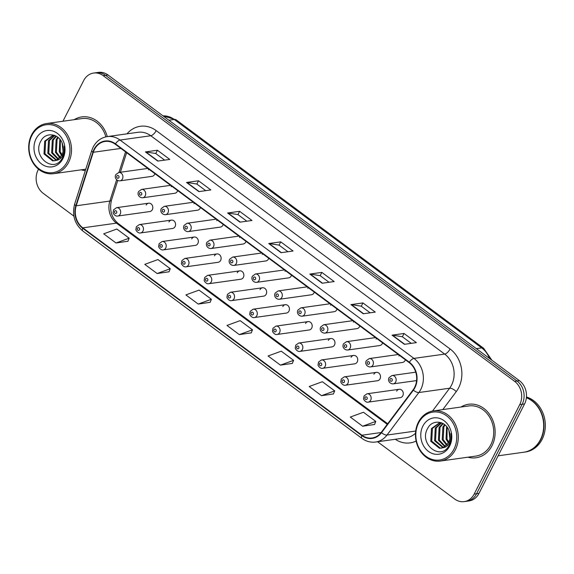 <?xml version="1.0" encoding="UTF-8"?>
<svg xmlns="http://www.w3.org/2000/svg" width="574" height="574" viewBox="0 0 574 574"><rect width="100%" height="100%" fill="white"/><g stroke="black" fill="none" stroke-linecap="round" stroke-linejoin="round"><path stroke-width="0.86" d="M171.425 220.107L139.303 224.599A4.219 3.559 82 0 1 142.826 226.558A4.219 3.559 82 0 1 142.969 231.071A4.219 3.559 82 0 1 140.472 232.958L172.595 228.466A4.219 3.559 -98 0 0 175.092 226.572A4.219 3.559 -98 0 0 174.948 222.059A4.219 3.559 -98 0 0 171.425 220.107A4.219 3.559 -98 0 0 168.928 221.994M194.199 237.026L162.076 241.518A4.219 3.559 82 0 1 165.599 243.476A4.219 3.559 82 0 1 165.743 247.99A4.219 3.559 82 0 1 163.246 249.877L195.368 245.378A4.219 3.559 -98 0 0 197.865 243.491A4.219 3.559 -98 0 0 197.721 238.978A4.219 3.559 -98 0 0 194.199 237.026A4.219 3.559 -98 0 0 191.702 238.913M216.972 253.938L184.842 258.436A4.219 3.559 82 0 1 188.365 260.395A4.219 3.559 82 0 1 188.516 264.908A4.219 3.559 82 0 1 186.012 266.795L218.142 262.296A4.219 3.559 -98 0 0 220.638 260.409A4.219 3.559 -98 0 0 220.495 255.896A4.219 3.559 -98 0 0 216.972 253.938A4.219 3.559 -98 0 0 214.475 255.832M239.738 270.856L207.616 275.355A4.219 3.559 82 0 1 211.139 277.314A4.219 3.559 82 0 1 211.282 281.827A4.219 3.559 82 0 1 208.785 283.714L240.908 279.215A4.219 3.559 -98 0 0 243.405 277.328A4.219 3.559 -98 0 0 243.261 272.815A4.219 3.559 -98 0 0 239.738 270.856A4.219 3.559 -98 0 0 237.241 272.75M262.512 287.775L230.389 292.274A4.219 3.559 82 0 1 233.912 294.232A4.219 3.559 82 0 1 234.056 298.745A4.219 3.559 82 0 1 231.559 300.632L263.681 296.134A4.219 3.559 -98 0 0 266.178 294.247A4.219 3.559 -98 0 0 266.035 289.734A4.219 3.559 -98 0 0 262.512 287.775A4.219 3.559 -98 0 0 260.015 289.669M285.285 304.694L253.156 309.192A4.219 3.559 82 0 1 256.678 311.151A4.219 3.559 82 0 1 256.829 315.664A4.219 3.559 82 0 1 254.325 317.551L286.455 313.052A4.219 3.559 -98 0 0 288.952 311.165A4.219 3.559 -98 0 0 288.808 306.652A4.219 3.559 -98 0 0 285.285 304.694A4.219 3.559 -98 0 0 282.788 306.588M308.051 321.612L275.929 326.111A4.219 3.559 82 0 1 279.452 328.07A4.219 3.559 82 0 1 279.595 332.583A4.219 3.559 82 0 1 277.099 334.47L309.221 329.971A4.219 3.559 -98 0 0 311.718 328.084A4.219 3.559 -98 0 0 311.574 323.571A4.219 3.559 -98 0 0 308.051 321.612A4.219 3.559 -98 0 0 305.555 323.499M330.825 338.531L298.702 343.03A4.219 3.559 82 0 1 302.225 344.988A4.219 3.559 82 0 1 302.369 349.501A4.219 3.559 82 0 1 299.872 351.388L331.994 346.89A4.219 3.559 -98 0 0 334.491 345.003A4.219 3.559 -98 0 0 334.348 340.49A4.219 3.559 -98 0 0 330.825 338.531A4.219 3.559 -98 0 0 328.328 340.418M353.598 355.45L321.469 359.948A4.219 3.559 82 0 1 324.992 361.907A4.219 3.559 82 0 1 325.142 366.42A4.219 3.559 82 0 1 322.638 368.307L354.768 363.808A4.219 3.559 -98 0 0 357.265 361.921A4.219 3.559 -98 0 0 357.121 357.408A4.219 3.559 -98 0 0 353.598 355.45A4.219 3.559 -98 0 0 351.094 357.337M376.365 372.368L344.242 376.867A4.219 3.559 82 0 1 347.765 378.826A4.219 3.559 82 0 1 347.909 383.339A4.219 3.559 82 0 1 345.412 385.226L377.534 380.727A4.219 3.559 -98 0 0 380.031 378.84A4.219 3.559 -98 0 0 379.888 374.327A4.219 3.559 -98 0 0 376.365 372.368A4.219 3.559 -98 0 0 373.868 374.255M399.138 389.287L367.016 393.786A4.219 3.559 82 0 1 370.539 395.737A4.219 3.559 82 0 1 370.682 400.25A4.219 3.559 82 0 1 368.185 402.144L400.308 397.646A4.219 3.559 -98 0 0 402.805 395.759A4.219 3.559 -98 0 0 402.661 391.246A4.219 3.559 -98 0 0 399.138 389.287A4.219 3.559 -98 0 0 396.641 391.174M148.659 203.189L116.529 207.68A4.219 3.559 82 0 1 120.052 209.639A4.219 3.559 82 0 1 120.203 214.152A4.219 3.559 82 0 1 117.699 216.039L149.828 211.548A4.219 3.559 -98 0 0 152.325 209.654A4.219 3.559 -98 0 0 152.182 205.14A4.219 3.559 -98 0 0 148.659 203.189A4.219 3.559 -98 0 0 146.162 205.076M170.593 185.337L141.541 189.406A4.219 3.559 82 0 1 145.064 191.364A4.219 3.559 82 0 1 145.208 195.877A4.219 3.559 82 0 1 142.711 197.765L174.833 193.266A4.219 3.559 -98 0 0 177.33 191.379A4.219 3.559 -98 0 0 177.646 190.575M193.366 202.256L164.315 206.324A4.219 3.559 82 0 1 167.838 208.283A4.219 3.559 82 0 1 167.981 212.796A4.219 3.559 82 0 1 165.484 214.683L197.607 210.184A4.219 3.559 -98 0 0 200.104 208.297A4.219 3.559 -98 0 0 200.419 207.494M216.14 219.175L187.081 223.243A4.219 3.559 82 0 1 190.604 225.202A4.219 3.559 82 0 1 190.747 229.715A4.219 3.559 82 0 1 188.25 231.602L220.38 227.103A4.219 3.559 -98 0 0 222.877 225.216A4.219 3.559 -98 0 0 223.186 224.412M238.906 236.093L209.854 240.162A4.219 3.559 82 0 1 213.377 242.12A4.219 3.559 82 0 1 213.521 246.633A4.219 3.559 82 0 1 211.024 248.52L243.146 244.022A4.219 3.559 -98 0 0 245.643 242.135A4.219 3.559 -98 0 0 245.959 241.331M261.679 253.012L232.628 257.08A4.219 3.559 82 0 1 236.151 259.032A4.219 3.559 82 0 1 236.294 263.545A4.219 3.559 82 0 1 233.797 265.439L265.92 260.94A4.219 3.559 -98 0 0 268.417 259.053A4.219 3.559 -98 0 0 268.725 258.25M284.453 269.931L255.394 273.999A4.219 3.559 82 0 1 258.917 275.951A4.219 3.559 82 0 1 259.061 280.464A4.219 3.559 82 0 1 256.564 282.358L288.693 277.859A4.219 3.559 -98 0 0 291.19 275.972A4.219 3.559 -98 0 0 291.499 275.168M307.219 286.849L278.168 290.918A4.219 3.559 82 0 1 281.691 292.869A4.219 3.559 82 0 1 281.834 297.382A4.219 3.559 82 0 1 279.337 299.276L311.46 294.778A4.219 3.559 -98 0 0 313.956 292.884A4.219 3.559 -98 0 0 314.272 292.087M329.993 303.768L300.941 307.836A4.219 3.559 82 0 1 304.464 309.788A4.219 3.559 82 0 1 304.607 314.301A4.219 3.559 82 0 1 302.111 316.195L334.233 311.696A4.219 3.559 -98 0 0 336.73 309.802A4.219 3.559 -98 0 0 337.038 309.006M352.766 320.687L323.707 324.748A4.219 3.559 82 0 1 327.23 326.706A4.219 3.559 82 0 1 327.374 331.22A4.219 3.559 82 0 1 324.877 333.107L357.006 328.615A4.219 3.559 -98 0 0 359.503 326.721A4.219 3.559 -98 0 0 359.812 325.924M375.532 337.598L346.481 341.666A4.219 3.559 82 0 1 350.004 343.625A4.219 3.559 82 0 1 350.147 348.138A4.219 3.559 82 0 1 347.65 350.025L379.773 345.534A4.219 3.559 -98 0 0 382.27 343.639A4.219 3.559 -98 0 0 382.585 342.836M398.306 354.517L369.254 358.585A4.219 3.559 82 0 1 372.777 360.544A4.219 3.559 82 0 1 372.921 365.057A4.219 3.559 82 0 1 370.424 366.944L402.546 362.445A4.219 3.559 -98 0 0 405.043 360.558A4.219 3.559 -98 0 0 405.352 359.755M147.827 168.419L118.768 172.487A4.219 3.559 82 0 1 122.291 174.446A4.219 3.559 82 0 1 122.434 178.959A4.219 3.559 82 0 1 119.937 180.846L152.067 176.347A4.219 3.559 -98 0 0 154.564 174.46A4.219 3.559 -98 0 0 154.872 173.657M171.619 186.098A4.219 3.559 -98 0 0 171.167 186.794M194.392 203.017A4.219 3.559 -98 0 0 193.94 203.713M217.166 219.935A4.219 3.559 -98 0 0 216.707 220.631M239.932 236.854A4.219 3.559 -98 0 0 239.48 237.55M262.705 253.773A4.219 3.559 -98 0 0 262.253 254.469M285.472 270.691A4.219 3.559 -98 0 0 285.02 271.387M308.245 287.61A4.219 3.559 -98 0 0 307.793 288.306M331.019 304.529A4.219 3.559 -98 0 0 330.567 305.224M353.785 321.447A4.219 3.559 -98 0 0 353.333 322.143M376.558 338.366A4.219 3.559 -98 0 0 376.106 339.062M399.332 355.284A4.219 3.559 -98 0 0 398.88 355.98M148.853 169.179A4.219 3.559 -98 0 0 148.393 169.882M81.192 169.825A27.007 22.752 -98 0 0 85.339 170.543A27.007 22.752 -98 0 1 81.192 169.825M467.975 457.191A27.007 22.752 -98 0 0 476.047 457.765A27.007 22.752 -98 0 0 492.033 445.675A27.007 22.752 -98 0 0 491.114 416.796A27.007 22.752 -98 0 0 468.563 404.268A27.007 22.752 -98 0 0 460.951 407.038A27.007 22.752 -98 0 1 468.563 404.268L468.563 404.268A27.007 22.752 -98 0 1 491.114 416.796A27.007 22.752 -98 0 1 492.033 445.675A27.007 22.752 -98 0 1 476.047 457.765A27.007 22.752 -98 0 1 467.975 457.191M94.423 149.513A18.009 15.168 82 0 1 105.078 141.448A18.009 15.168 82 0 1 115.252 144.218L409.14 362.567A18.009 15.168 82 0 1 413.086 389.868L381.229 432.394A18.009 15.168 82 0 1 372.103 437.984A18.009 15.168 82 0 1 361.929 435.214L82.828 227.849A18.009 15.168 82 0 1 76.22 205.779L93.289 152.275A18.009 15.168 82 0 1 94.423 149.513M94.093 149.269A18.454 15.548 -98 0 0 92.938 152.103L75.861 205.607A18.454 15.548 -98 0 0 82.642 228.23L361.742 435.594A18.454 15.548 -98 0 0 381.516 432.696L413.373 390.176A18.454 15.548 -98 0 0 409.327 362.194L115.446 143.844A18.454 15.548 -98 0 0 94.093 149.269M377.584 441.765L454.658 499.021A16.883 14.221 -98 0 0 464.194 501.619L468.994 500.944A16.883 14.221 -98 0 0 478.981 493.389L524.557 403.953L522.153 404.29A16.883 14.221 -98 0 0 517.016 381L105.58 75.316A16.883 14.221 -98 0 0 96.045 72.719A16.883 14.221 -98 0 1 105.58 75.316L517.016 381A16.883 14.221 -98 0 1 522.153 404.29L476.585 493.726L522.153 404.29L519.75 404.62A16.883 14.221 -98 0 0 514.62 381.337L103.177 75.653A16.883 14.221 -98 0 0 93.641 73.056A16.883 14.221 -98 0 0 83.653 80.611L62.946 121.25M466.59 501.281A16.883 14.221 -98 0 0 476.585 493.726A16.883 14.221 -98 0 1 466.59 501.281M404.369 344.314L416.372 342.635L404.046 333.472L392.035 335.151L404.369 344.314M411.249 343.352L402.331 336.723L392.422 335.151A4.499 1.866 126.6 0 0 392.035 335.151M402.374 336.759L404.046 333.472M363.263 313.777L375.274 312.098L362.94 302.936L350.936 304.615L363.263 313.777M370.144 312.816L361.225 306.186L351.324 304.615A4.499 1.866 126.6 0 0 350.936 304.615M361.268 306.215L362.94 302.936M322.158 283.24L334.168 281.554L321.842 272.399L309.831 274.078L322.158 283.24M329.046 282.272L320.127 275.649L310.218 274.078A4.499 1.866 126.6 0 0 309.831 274.078M320.163 275.678L321.842 272.399M157.75 161.086L169.761 159.407L157.427 150.245L145.416 151.923L157.75 161.086M164.63 160.124L155.712 153.495L145.803 151.923A4.499 1.866 126.6 0 0 145.416 151.923M155.755 153.523L157.427 150.245M198.855 191.623L210.859 189.944L198.532 180.781L186.521 182.46L198.855 191.623M205.736 190.661L196.817 184.032L186.909 182.46A4.499 1.866 126.6 0 0 186.521 182.46M196.86 184.067L198.532 180.781M239.954 222.16L251.964 220.481L239.631 211.318L227.627 212.997L239.954 222.16M246.834 221.198L237.916 214.576L228.014 212.997A4.499 1.866 126.6 0 0 227.627 212.997M237.959 214.604L239.631 211.318M281.059 252.696L293.07 251.017L280.736 241.855L268.725 243.541L281.059 252.696M287.94 251.735L279.021 245.112L269.113 243.534A4.499 1.866 126.6 0 0 268.725 243.541M279.064 245.141L280.736 241.855M107.266 136.598A27.007 22.752 -98 0 0 81.781 116.909A27.007 22.752 -98 0 0 74.175 119.679A27.007 22.752 -98 0 1 81.781 116.909A27.007 22.752 -98 0 1 107.266 136.598M38.523 169.187L38.078 170.048A16.883 14.221 -98 0 0 43.215 193.33L73.888 216.125M464.194 501.619A16.883 14.221 -98 0 0 474.181 494.063L519.75 404.62M321.533 395.68L334.685 390.88L322.358 381.717L309.199 386.524L321.533 395.68L333.451 393.936M362.632 426.224L375.791 421.416L363.457 412.254L350.305 417.061L362.632 426.224L374.557 424.473M198.224 304.069L211.376 299.262L199.049 290.107L185.89 294.907L198.224 304.069L210.141 302.319M157.118 273.533L170.277 268.725L157.943 259.563L144.792 264.37L157.118 273.533L169.043 271.782M116.013 242.989L129.172 238.188L116.838 229.026L103.686 233.833L116.013 242.989L127.937 241.245M280.428 365.143L293.579 360.343L281.253 351.18L268.094 355.98L280.428 365.143L292.353 363.399M239.322 334.606L252.481 329.806L240.147 320.644L226.995 325.444L239.322 334.606L251.247 332.863M252.481 329.806L251.211 332.942M211.376 299.262L210.113 302.405M170.277 268.725L169.007 271.868M129.172 238.188L127.909 241.324M293.579 360.343L292.317 363.478M334.685 390.88L333.422 394.015M375.791 421.416L374.521 424.559M524.557 403.953A16.883 14.221 -98 0 0 519.42 380.67L107.984 74.979A16.883 14.221 -98 0 0 98.441 72.381L93.641 73.056M67.172 161.832A24.194 20.384 -98 0 0 59.811 128.454A24.194 20.384 -98 0 0 31.828 135.564A24.194 20.384 -98 0 0 39.183 168.935A24.194 20.384 -98 0 0 67.172 161.832M68.593 162.356A25.321 21.331 -98 0 0 67.732 135.277A25.321 21.331 -98 0 0 46.587 123.539A25.321 21.331 -98 0 0 31.606 134.868A25.321 21.331 -98 0 0 32.467 161.947A25.321 21.331 -98 0 0 53.612 173.692A25.321 21.331 -98 0 0 68.593 162.356M105.86 136.863A25.321 21.331 -98 0 0 82.017 118.581L46.587 123.539M63.068 151.249L62.15 143.127M63.255 148.723L62.903 145.617M61.612 155.532L59.258 151.787L59.847 139.202M62.006 154.736L60.205 151.658L60.385 139.898M59.911 157.872L55.441 152.325L56.13 139.568L57.823 137.215M60.349 157.384L56.395 152.189L57.077 139.432L58.311 137.617M58.117 159.4L51.631 152.856L52.313 140.099L56.001 136.031M58.57 159.077L52.586 152.72L53.267 139.963L56.439 136.268M56.245 160.361L47.814 153.387L48.503 140.63L54.53 135.371M56.718 160.168L48.768 153.258L49.457 140.501L54.846 135.493M56.195 160.383L61.791 155.181C63.377 151.931 63.671 148.458 62.688 144.763C60.17 133.72 46.013 131.245 41.134 140.608C31.297 156.315 53.942 174.08 62.128 158.352L62.552 157.57C64.295 154.054 64.848 150.237 64.195 146.112C64.611 150.044 63.936 153.452 62.164 156.35C60.643 158.747 58.656 160.096 56.195 160.383L52.657 160.914L44.004 153.925L44.686 141.168L52.758 135.399L54.343 135.306M54.846 160.777L53.612 160.785L44.959 153.789L45.64 141.032L53.231 135.342M36.097 138.743A18.346 15.455 -98 0 0 41.68 164.049A18.346 15.455 -98 0 0 62.903 158.654A18.346 15.455 -98 0 0 57.321 133.347A18.346 15.455 -98 0 0 36.097 138.743M453.955 449.191A24.194 20.384 -98 0 0 446.594 415.82A24.194 20.384 -98 0 0 418.604 422.93A24.194 20.384 -98 0 0 425.965 456.301A24.194 20.384 -98 0 0 453.955 449.191M455.376 449.722A25.321 21.331 -98 0 0 454.508 422.643A25.321 21.331 -98 0 0 433.37 410.905A25.321 21.331 -98 0 0 418.381 422.234A25.321 21.331 -98 0 0 419.25 449.313A25.321 21.331 -98 0 0 440.387 461.051A25.321 21.331 -98 0 0 455.376 449.722M440.387 461.051L475.817 456.093A25.321 21.331 -98 0 0 490.799 444.764A25.321 21.331 -98 0 0 489.938 417.685A25.321 21.331 -98 0 0 468.793 405.94L433.37 410.905M498.132 455.813L523.789 452.219A28.133 23.699 -98 0 0 540.443 439.627A28.133 23.699 -98 0 0 526.38 397.753M523.94 452.197A28.133 23.699 -98 0 0 524.091 452.176A28.133 23.699 -98 0 0 540.744 439.584A28.133 23.699 -98 0 0 526.394 397.61M524.091 452.176L525.44 451.989A28.133 23.699 -98 0 0 542.093 439.397A28.133 23.699 -98 0 0 526.451 396.978M449.844 438.615L448.925 430.493M450.038 436.089L449.679 432.983M448.387 442.891L446.034 439.153L446.629 426.568M448.789 442.102L446.988 439.017L447.168 427.264M446.694 445.237L442.217 439.684L442.906 426.927L444.599 424.581M447.124 444.75L443.171 439.555L443.86 426.798L445.087 424.982M444.893 446.766L438.407 440.222L439.096 427.465L442.784 423.39M445.352 446.443L439.361 440.086L440.043 427.329L443.214 423.634M443.028 447.727L434.597 440.753L435.279 427.996L441.306 422.737M443.501 447.533L435.551 440.624L436.233 427.867L441.621 422.851M442.97 447.749L448.574 442.547C450.152 439.297 450.454 435.824 449.464 432.122C446.945 421.086 432.796 418.611 427.917 427.967C418.073 443.68 440.724 461.446 448.904 445.718L449.334 444.936C451.078 441.42 451.623 437.603 450.977 433.478C451.394 437.402 450.712 440.818 448.947 443.716C447.426 446.113 445.431 447.455 442.97 447.749L439.44 448.28L430.78 441.291L431.469 428.534L439.533 422.765L441.119 422.665M441.628 448.143L440.394 448.143L431.734 441.155L432.423 428.398L440.014 422.708M422.873 426.102A18.346 15.455 -98 0 0 428.455 451.408A18.346 15.455 -98 0 0 449.679 446.02A18.346 15.455 -98 0 0 444.097 420.713A18.346 15.455 -98 0 0 422.873 426.102M126.998 133.835A28.133 23.699 82 0 1 156.2 130.621L450.081 348.97A5.625 2.332 -53.4 0 1 444.685 354.093L150.797 135.744A22.508 18.964 -98 0 0 138.083 132.285L107.338 136.59A22.508 18.964 82 0 1 120.052 140.049A5.625 2.332 126.6 0 0 115.446 143.844M450.081 348.97A28.133 23.699 82 0 1 458.64 387.773A28.133 23.699 82 0 1 456.251 391.626L442.798 409.585M413.373 390.176A5.625 2.31 36.8 0 0 418.869 392.53L449.614 388.225A22.508 18.964 -98 0 0 451.53 385.14A22.508 18.964 -98 0 0 444.685 354.093L413.94 358.398A22.508 18.964 82 0 1 418.869 392.53L387.012 435.049A22.508 18.964 82 0 1 375.611 442.037L406.349 437.732A22.508 18.964 -98 0 0 415.504 433.27M107.338 136.59C101.067 137.631 96.324 141.161 93.117 147.166L91.704 150.596A5.625 1.5 17.7 0 0 92.938 152.103M91.704 150.596L74.634 204.107C71.865 215.013 74.598 223.989 82.835 231.028A5.625 2.332 -53.4 0 1 82.642 228.23M361.742 435.594A5.625 2.332 126.6 0 0 361.936 438.385C366.14 441.442 370.696 442.662 375.611 442.037M381.516 432.696A5.625 2.31 36.8 0 0 387.012 435.049L415.705 431.031M74.634 204.107A5.625 1.5 17.7 0 0 75.861 205.607M409.327 362.194A5.625 2.332 -53.4 0 1 413.94 358.398L120.052 140.049L150.797 135.744A5.625 2.332 -53.4 0 0 156.2 130.621M416.128 441.062A28.133 23.699 82 0 1 395.271 439.289M514.62 381.337L519.42 380.67M103.177 75.653L107.984 74.979M474.181 494.063L478.981 493.389M432.516 411.041L449.614 388.225A5.625 2.31 -143.2 0 1 456.251 391.626M361.929 435.214L381.122 432.531M93.289 152.275L120.892 148.408M76.22 205.779L109.842 201.072A18.009 15.168 -98 0 0 116.457 223.143L387.256 424.344M125.548 151.866L118.976 172.458M116.651 179.741L109.842 201.072A10.131 2.705 -162.3 0 0 111.456 200.211C109.254 210.012 111.492 217.776 118.179 223.487L387.708 423.741M82.828 227.849L116.457 223.143A10.131 4.197 -53.4 0 1 118.179 223.487M281.389 252.653L269.113 243.534M240.284 222.116L228.014 212.997M199.178 191.58L186.909 182.46M158.08 161.043L145.803 151.923M322.488 283.19L310.218 274.078M363.593 313.727L351.324 304.615M404.692 344.271L392.422 335.151M489.45 358.398A22.508 18.964 -98 0 0 481.722 347.901L174.274 119.478A22.508 18.964 -98 0 0 163.03 115.876L176.189 119.858L483.638 348.282A11.25 4.664 -53.4 0 0 481.722 347.901L476.334 348.655M168.885 120.231L174.274 119.478A11.25 4.664 -53.4 0 1 176.189 119.858M116.823 176.11A1.406 1.184 -98 0 0 118.883 177.639A1.406 1.184 -98 0 0 116.823 176.11M116.644 212.839A1.406 1.184 -98 0 0 114.592 211.311A1.406 1.184 -98 0 0 116.644 212.839M139.597 193.029A1.406 1.184 -98 0 0 141.649 194.557A1.406 1.184 -98 0 0 139.597 193.029M162.37 209.948A1.406 1.184 -98 0 0 164.422 211.476A1.406 1.184 -98 0 0 162.37 209.948M185.137 226.866A1.406 1.184 -98 0 0 187.196 228.395A1.406 1.184 -98 0 0 185.137 226.866M207.91 243.785A1.406 1.184 -98 0 0 209.962 245.313A1.406 1.184 -98 0 0 207.91 243.785M139.417 229.758A1.406 1.184 -98 0 0 137.358 228.23A1.406 1.184 -98 0 0 139.417 229.758M162.184 246.677A1.406 1.184 -98 0 0 160.132 245.148A1.406 1.184 -98 0 0 162.184 246.677M184.957 263.588A1.406 1.184 -98 0 0 182.898 262.067A1.406 1.184 -98 0 0 184.957 263.588M230.683 260.704A1.406 1.184 -98 0 0 232.735 262.232A1.406 1.184 -98 0 0 230.683 260.704M253.45 277.622A1.406 1.184 -98 0 0 255.509 279.151A1.406 1.184 -98 0 0 253.45 277.622M276.223 294.541A1.406 1.184 -98 0 0 278.275 296.069A1.406 1.184 -98 0 0 276.223 294.541M207.731 280.507A1.406 1.184 -98 0 0 205.671 278.986A1.406 1.184 -98 0 0 207.731 280.507M230.497 297.425A1.406 1.184 -98 0 0 228.445 295.904A1.406 1.184 -98 0 0 230.497 297.425M253.27 314.344A1.406 1.184 -98 0 0 251.211 312.816A1.406 1.184 -98 0 0 253.27 314.344M298.997 311.46A1.406 1.184 -98 0 0 301.049 312.988A1.406 1.184 -98 0 0 298.997 311.46M321.763 328.378A1.406 1.184 -98 0 0 323.822 329.906A1.406 1.184 -98 0 0 321.763 328.378M344.536 345.297A1.406 1.184 -98 0 0 346.588 346.825A1.406 1.184 -98 0 0 344.536 345.297M367.31 362.216A1.406 1.184 -98 0 0 369.362 363.744A1.406 1.184 -98 0 0 367.31 362.216M395.687 381.975A4.219 3.559 82 0 1 393.19 383.863C390.062 384.035 387.321 380.813 389.072 377.642L392.02 375.504A4.219 3.559 82 0 1 395.543 377.462A4.219 3.559 82 0 1 395.687 381.975M390.076 379.134A1.406 1.184 -98 0 0 392.135 380.655A1.406 1.184 -98 0 0 390.076 379.134M276.044 331.263A1.406 1.184 -98 0 0 273.985 329.734A1.406 1.184 -98 0 0 276.044 331.263M298.81 348.181A1.406 1.184 -98 0 0 296.758 346.653A1.406 1.184 -98 0 0 298.81 348.181M321.584 365.1A1.406 1.184 -98 0 0 319.524 363.572A1.406 1.184 -98 0 0 321.584 365.1M344.357 382.019A1.406 1.184 -98 0 0 342.298 380.49A1.406 1.184 -98 0 0 344.357 382.019M367.123 398.937A1.406 1.184 -98 0 0 365.071 397.409A1.406 1.184 -98 0 0 367.123 398.937M82.835 231.028L361.936 438.385M126.624 152.67L120.375 172.265M117.749 180.501L111.456 200.211M491.861 360.192L483.638 348.282M119.937 180.846C116.809 181.018 114.068 177.797 115.819 174.625L118.768 172.487M116.529 207.68L113.58 209.826L113.157 212.416C112.59 212.932 115.295 216.778 117.699 216.039M142.711 197.765C139.582 197.93 136.842 194.715 138.592 191.544L141.541 189.406M165.484 214.683C162.349 214.848 159.615 211.634 161.366 208.462L164.315 206.324M188.25 231.602C185.122 231.767 182.381 228.552 184.132 225.381L187.081 223.243M211.024 248.52C207.896 248.686 205.155 245.471 206.905 242.3L209.854 240.162M139.303 224.599L136.354 226.737L135.93 229.327C135.364 229.851 138.069 233.697 140.472 232.958M162.076 241.518L159.127 243.656L158.697 246.246C158.137 246.77 160.842 250.616 163.246 249.877M184.842 258.436L181.893 260.574L181.47 263.165C180.903 263.688 183.608 267.534 186.012 266.795M85.777 169.187L53.612 173.692M233.797 265.439C230.662 265.604 227.928 262.39 229.679 259.218L232.628 257.08M256.564 282.358C253.435 282.523 250.695 279.301 252.445 276.137L255.394 273.999M279.337 299.276C276.209 299.441 273.468 296.22 275.219 293.056L278.168 290.918M207.616 275.355L204.667 277.493L204.244 280.083C203.677 280.607 206.382 284.453 208.785 283.714M230.389 292.274L227.44 294.412L227.01 297.002C226.45 297.526 229.155 301.372 231.559 300.632M253.156 309.192L250.207 311.33L249.783 313.921C249.216 314.444 251.921 318.283 254.325 317.551M302.111 316.195C298.975 316.36 296.241 313.139 297.992 309.974L300.941 307.836M324.877 333.107C321.749 333.279 319.008 330.057 320.758 326.893L323.707 324.748M347.65 350.025C344.522 350.197 341.781 346.976 343.532 343.804L346.481 341.666M370.424 366.944C367.288 367.116 364.555 363.894 366.298 360.723L369.254 358.585M416.588 380.591L393.19 383.863M415.741 372.182L392.02 375.504M275.929 326.111L272.98 328.249L272.557 330.839C271.99 331.363 274.695 335.202 277.099 334.47M298.702 343.03L295.754 345.168L295.323 347.758C294.763 348.282 297.468 352.12 299.872 351.388M321.469 359.948L318.52 362.086L318.096 364.677C317.53 365.2 320.235 369.039 322.638 368.307M344.242 376.867L341.293 379.005L340.87 381.595C340.303 382.119 343.008 385.958 345.412 385.226M367.016 393.786L364.067 395.924L363.636 398.514C363.077 399.038 365.781 402.876 368.185 402.144"/></g></svg>
